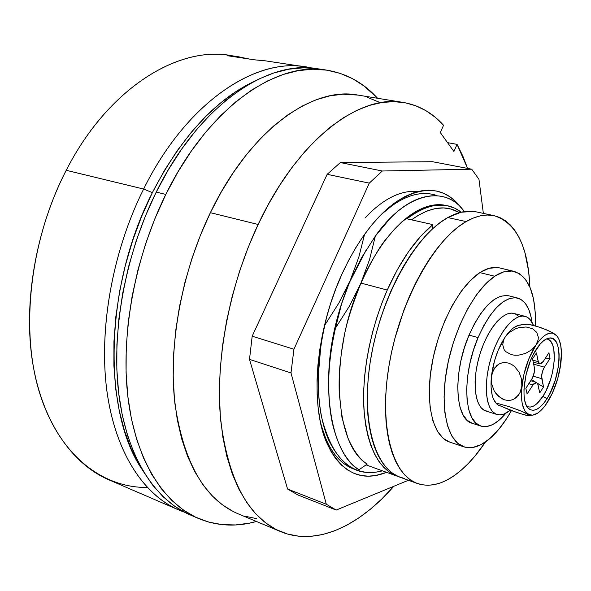 <?xml version="1.0" encoding="UTF-8"?>
<svg xmlns="http://www.w3.org/2000/svg" width="591" height="591" viewBox="0 0 591 591"><rect width="100%" height="100%" fill="white"/><g stroke="black" fill="none" stroke-linecap="round" stroke-linejoin="round"><path stroke-width="0.89" d="M147.277 487.479C102.147 487.922 58.561 454.878 39.287 391.892C20.101 329.076 30.052 239.983 66.222 170.297L143.628 189.046L152.367 192.629L141.788 215.974L132.724 240.389L125.314 265.536L119.67 291.031L115.866 316.488L113.945 341.539L113.9 365.814L115.703 388.981L119.279 410.752L124.524 430.854L131.32 449.071L142.497 470.081C102.524 412.747 103.846 287.182 152.367 192.629L143.628 189.046C111.507 253.34 97.988 333.45 107.592 395.807C117.343 458.217 147.831 499.513 184.266 512.102L178.512 509.863C143.65 494.852 115.282 452.455 106.882 390.821C98.638 329.224 112.386 251.603 143.628 189.046L66.222 170.297C35.549 229.626 23.056 303.575 32.69 362.948C42.486 422.358 72.383 464.09 108.626 479.707L178.512 509.863M143.628 189.046C186.106 102.893 254.943 57.6 305.34 66.894L311.405 68.039C260.395 54.475 187.901 99.199 143.628 189.046M305.34 66.894L265.16 60.807L254.492 59.824L227.631 55.746L238.439 56.758L230.084 55.495C177.61 46.002 107.887 88.62 66.222 170.297C109.04 86.323 181.245 44.044 234.25 56.219M238.439 56.758L249.033 58.997L227.631 55.746L254.492 59.824L265.522 60.858M152.367 192.629L164.276 170.71L177.33 150.506L191.314 132.258L206.008 116.191L221.182 102.457L236.636 91.154L253.716 81.588C215.006 100.108 181.223 137.119 152.367 192.629M347.973 438.153C353.795 451.199 360.207 459.842 367.218 464.09C334.565 444.86 328.433 354.888 360.946 283.089C351.431 307.135 345.683 325.848 343.703 339.234L341.384 353.1L339.869 366.605C339.175 373.246 338.961 382.089 339.227 393.118L341.975 417.534L347.973 438.153M358.877 256.93L364.566 234.339L358.877 256.93L350.278 280.267L361.611 257.661L375.329 236.127L389.602 219.047C417.172 189.733 448.761 189.061 464.304 211.593C445.858 184.555 406.047 191.964 375.329 236.127L369.538 259.604L360.946 283.089L387.253 290.055C400.506 260.661 415.702 238.845 432.834 224.61L432.811 228.614L432.834 224.61L420.541 236.466L408.58 251.611L397.351 269.644L387.253 290.055L381.742 303.538L376.859 317.507L372.677 331.802L369.249 346.237L366.605 360.621L364.787 374.783L363.797 388.546L363.65 401.747L364.329 414.225L365.814 425.845L368.075 436.49L371.059 446.05L374.731 454.442L379.023 461.601L383.877 467.488L389.225 472.069L396.82 476.058C378.336 468.729 367.395 446.7 363.997 409.969C361.67 374.162 370.439 328.271 387.253 290.055L360.946 283.089C384.904 227.904 419.832 199.145 446.464 205.557M436.298 195.532L431.785 194.188L436.298 195.532M393.887 204.065L381.86 213.883L393.887 204.065M447.55 205.771L454.701 208.18L461.239 212.184C446.227 200.829 428.143 203.038 406.992 218.818L432.834 224.61L406.992 218.818C421.664 207.5 435.183 203.149 447.55 205.771L445.119 205.254L431.423 205.358L416.677 211.024L401.814 221.92L394.611 229.064L387.437 237.479C380.434 245.169 371.606 260.372 360.946 283.089L349.495 306.035L335.481 328.101L341.576 303.87L350.278 280.267C335.444 315.889 328.227 350.559 328.626 384.276C328.227 350.559 335.444 315.889 350.278 280.267L366.257 249.845L338.85 303.065L324.887 324.991C315.151 367.336 316.251 410.959 328.352 439.327C341.236 466.321 359.269 476.826 382.458 470.842C352.923 478.555 332.585 460.485 321.43 416.618C316.207 388.819 317.36 358.279 324.887 324.991L326.779 316.436M364.935 218.079C383.108 198.731 400.883 189.866 418.243 191.491M318.246 376.253L321.312 340.386L318.246 376.253M350.626 467.673L352.384 468.109L350.626 467.673M335.481 328.101C319.93 390.319 332.327 454.745 358.988 469.771L367.218 464.09L358.988 469.771C346.754 461.903 337.853 446.257 332.275 422.824C326.557 394.367 327.621 362.793 335.481 328.101L349.495 306.035L360.946 283.089M341.576 303.87L350.278 280.267L361.611 257.661L375.329 236.127L369.538 259.604M350.278 280.267L338.85 303.065L324.887 324.991M459.362 212.664L451.288 209.125L443.619 207.921L435.456 208.542L426.901 211.039L418.081 215.434L411.535 219.837C429.79 206.85 445.732 204.464 459.362 212.664M322.117 69.568L317.507 68.733C267.487 59.484 198.835 105.213 156.231 192.097L165.812 194.424L154.982 218.456L145.674 243.603L138.043 269.496L132.214 295.736L128.254 321.925L126.215 347.678L126.082 372.618L127.833 396.398L131.387 418.709L136.647 439.29L143.48 457.914L151.747 474.403L161.277 488.646L171.9 500.547L183.446 510.085L195.747 517.243L208.63 522.067L221.935 524.609L235.514 524.948L249.217 523.19L256.413 521.469C236.393 527.135 217.052 526.123 198.399 518.44C163.98 503.628 136.093 461.061 128.121 398.807C120.313 336.582 134.43 257.912 165.812 194.424L156.231 192.097C124.908 255.186 110.945 333.405 118.946 395.357C127.109 457.345 155.204 499.838 189.814 514.739L198.295 518.396M165.812 194.424C208.505 106.978 277.009 60.91 326.749 70.137C346.644 73.491 363.583 82.866 377.575 98.269L364.196 86.079L352.724 78.751L340.29 73.402L326.993 70.174L312.927 69.206L298.211 70.632L282.986 74.532L267.42 80.989L251.692 90.024L235.994 101.63L220.554 115.755L205.594 132.281L191.329 151.045L178.002 171.848L165.812 194.424M187.155 513.535L174.781 506.354L163.16 496.809L152.463 484.916L142.859 470.702L134.519 454.25L127.612 435.685L122.278 415.185L118.651 392.963L116.833 369.294L116.9 344.472L118.88 318.852L122.78 292.804L128.565 266.718L136.152 240.98L145.423 215.981L156.231 192.097L168.398 169.676L181.725 149.006L195.983 130.36L210.965 113.952L226.427 99.931L242.155 88.406L257.927 79.445L273.544 73.048L288.829 69.184L303.611 67.795L317.522 68.741L326.749 70.137M436.904 195.569C423.784 190.974 409.149 194.084 392.993 204.914L381.136 214.599C399.56 197.837 416.625 191.07 432.324 194.299L436.904 195.569M341.938 274.113C357.599 240.389 375.691 216.299 396.214 201.841C423.791 184.614 445.673 186.867 461.867 208.616L455.742 201.553L449.884 196.788L443.479 193.264L436.579 191.056L429.229 190.228L421.494 190.827L413.456 192.888L405.175 196.434L396.753 201.472L388.28 207.98L379.843 215.914L371.562 225.223L363.524 235.809L355.841 247.577L348.616 260.395L341.938 274.113L335.917 288.563L330.613 303.56L326.114 318.918L322.472 334.447L319.731 349.931L317.921 365.179L317.049 379.998L317.131 394.212L318.135 407.65L320.049 420.157L322.812 431.615L326.387 441.898L330.709 450.926L335.71 458.623L341.317 464.947L347.449 469.86L354.031 473.369L360.983 475.467L368.23 476.176L375.684 475.533L386.595 472.342C361.234 482.404 341.384 472.778 327.037 443.449C309.714 405.714 315.306 331.861 341.938 274.113M403.461 102.479C419.049 105.25 432.413 112.844 443.546 125.27L435.161 117.203L425.948 110.687L415.953 105.841L405.227 102.79L393.842 101.637L381.882 102.487L369.441 105.405L356.639 110.451L343.585 117.653L330.428 127.028L317.323 138.538L304.417 152.109L291.873 167.652L279.875 185.02L268.573 204.028L258.134 224.469C297.871 139.365 359.83 93.71 403.461 102.479L357.769 95.055C312.632 86.109 249.779 130.153 210.381 212.686L258.134 224.469L248.183 247.4L239.525 271.343L232.3 295.936L226.619 320.817L222.548 345.609L220.14 369.959L219.401 393.517L220.31 415.961L222.822 437.008L226.848 456.4L232.285 473.93L239.03 489.444L246.927 502.815L255.851 513.978L265.64 522.88L276.16 529.536L287.263 533.961L298.795 536.214L310.637 536.369L322.664 534.515L334.75 530.762L346.791 525.214L358.685 517.997L370.358 509.235L381.712 499.048L393.813 486.29C359.35 525.835 316.636 546.601 280.607 531.597C248.412 517.723 228.444 480.646 220.694 420.356C215.028 361.345 229.109 285.889 258.134 224.469L210.381 212.686C181.585 272.266 168.272 345.683 174.899 403.513C183.661 462.642 204.656 499.38 237.9 513.712L280.474 531.545M447.55 142.653L457.057 144.359L467.599 168.413L462.893 156.194L457.057 144.359L453.918 151.503L457.057 144.359L447.55 142.653M440.302 132.569L453.918 151.503L440.302 132.569L443.546 125.27L440.302 132.569M432.494 161.705L340.357 162.555L327.155 174.315L252.18 336.198L249.505 359.387L287.566 489.023L297.82 494.94L336.205 510.063L326.313 504.249L287.566 489.023L249.505 359.387L290.994 372.928L293.926 349.237L252.18 336.198L327.155 174.315L369.286 183.136L382.303 171.006L340.357 162.555L432.494 161.705L471.736 169.203L478.969 179.354L471.736 169.203L382.303 171.006L340.357 162.555L327.155 174.315L369.286 183.136L293.926 349.237L252.18 336.198L249.505 359.387L290.994 372.928L326.313 504.249L287.566 489.023L297.82 494.94L336.205 510.063L408.418 480.261L336.205 510.063L326.313 504.249L290.994 372.928L293.926 349.237L369.286 183.136L382.303 171.006L471.736 169.203L432.494 161.705M256.664 518.639L244.77 516.179M233.305 511.592L222.415 504.84L212.235 495.893L202.927 484.768L194.646 471.5L187.524 456.163L181.703 438.891L177.307 419.839L174.448 399.206L173.2 377.243L173.621 354.231L175.734 330.472L179.538 306.315L184.998 282.106L192.031 258.201L200.541 234.945L210.381 212.686L221.411 191.735L233.445 172.365L246.299 154.827L259.767 139.306L273.663 125.972L287.773 114.92L301.92 106.21L315.926 99.879L329.63 95.89L342.883 94.198L357.858 95.07M367.55 97.382L378.765 102.029M483.349 213.381L478.969 179.354L483.349 213.381M355.405 469.55L353.684 468.966C338.658 463.396 327.761 448.621 321.002 424.648L325.937 439.143C333.28 455.587 343.098 465.723 355.405 469.55M494.128 215.671C516.298 222.814 528.214 246.595 529.883 287.027L528.627 271.166L524.86 252.379L522.067 244.105L518.691 236.703L514.739 230.254L510.225 224.839L505.187 220.539L499.646 217.429L493.655 215.575L487.25 215.021L480.483 215.818L473.428 217.998L466.136 221.573C476.287 215.818 485.617 213.846 494.128 215.671L476.22 211.866C467.547 210.012 458.084 211.91 447.815 217.569L466.136 221.573L458.705 226.545L451.192 232.884L443.701 240.552L436.306 249.483L429.11 259.612L422.203 270.818L415.672 282.986L409.6 295.98L404.067 309.632L394.928 338.244L391.434 352.849L388.715 367.395L386.81 381.705L385.724 395.608L385.472 408.928L386.034 421.509L387.4 433.225L389.528 443.937L392.387 453.548L395.926 461.977L400.085 469.158L404.798 475.038L410.014 479.597L415.65 482.825L421.649 484.716L427.936 485.307L434.451 484.605L441.115 482.677L447.867 479.56L454.656 475.312L461.416 470L468.087 463.699L474.625 456.474L485.536 441.92C477.905 453.26 469.867 462.627 461.416 470C445.895 483.423 431.238 487.937 417.438 483.541C392.025 475.009 378.388 424.87 389.572 362.342C400.58 299.866 434.703 239.156 466.136 221.573L447.815 217.569C416.005 234.841 381.816 294.835 371.089 356.735C360.178 418.687 374.362 468.589 400.225 477.292L417.379 483.519M404.517 478.503L398.408 476.568L392.66 473.31L387.334 468.737L382.503 462.849L378.233 455.683L374.583 447.284L371.613 437.717L369.375 427.064L367.912 415.429L367.247 402.929L367.417 389.713L368.422 375.928L370.254 361.744L372.906 347.323L376.349 332.866L380.538 318.542L385.421 304.542L390.939 291.038L397.004 278.191L403.55 266.157L410.486 255.083L417.719 245.088L425.158 236.26L432.715 228.702L440.295 222.452L447.815 217.569L461.024 212.235L473.332 211.393M449.736 442.105L443.39 438.515L437.414 431.319L432.915 420.947L430.137 407.738L429.243 392.195L430.329 374.967L433.366 356.801L438.241 338.54L444.728 321.016L452.521 305.037L461.246 291.289L470.502 280.356L479.877 272.621L494.733 276.241L479.877 272.621C459.695 285.446 438.596 325.109 431.792 364.891C424.87 404.709 433.225 436.897 449.662 442.075L463.898 446.855C447.727 441.765 439.682 409.452 446.744 369.345C453.703 329.283 474.758 289.243 494.733 276.241L503.717 271.867L512.042 271.025L519.4 273.603L525.547 279.388L530.312 288.053L533.555 299.194L535.224 312.358L535.35 325.914C536.155 295.005 529.078 276.832 514.133 271.387C508.267 270.006 501.803 271.616 494.733 276.241L485.447 284.064L476.257 295.123L467.562 309.004L459.783 325.131L453.275 342.795L448.355 361.204L445.245 379.488L444.07 396.834L444.853 412.459L447.513 425.727L451.886 436.128L457.737 443.316L464.77 447.121L472.682 447.513L481.133 444.602L489.799 438.603C480.52 446.515 471.891 449.263 463.898 446.855M513.993 271.358L499.528 267.908C493.566 266.497 487.014 268.07 479.877 272.621L488.964 268.329L497.4 267.531M511.414 410.642L506.59 418.672L498.383 429.842L489.799 438.603C497.533 431.881 504.736 422.558 511.414 410.642M548.574 339.714L550.834 341.657L552.592 344.782L553.782 348.956L554.351 359.764L552.496 372.463L550.738 378.957L545.885 391.072L542.952 396.265L546.963 398.74C540.277 408.876 534.308 412.282 529.071 408.95C519.681 403.018 524.04 366.922 536.635 348.749C541.053 342.167 545.301 338.599 549.371 338.037C563.467 335.422 561.413 377.191 546.963 398.74L542.952 396.265C556.101 376.703 558.561 338.769 546.202 339.049M496.876 404.067L498.331 405.101L496.706 403.653L498.575 403.712L509.257 406.689L519.334 410.331L528.221 414.313C522.643 410.575 520.523 401.163 521.853 386.1L520.102 392.468L516.401 397.44L513.867 399.147L510.993 400.173L507.868 400.432L504.64 399.878L498.641 396.472L494.15 390.791L491.705 384.01L491.35 377.095C490.257 390.186 492 399.095 496.595 403.816M519.467 325.139C514.864 325.973 510.144 329.874 505.29 336.84C497.799 348.365 493.153 361.781 491.35 377.095L493.02 370.756L496.632 365.726L499.114 363.975L501.995 362.881L505.12 362.556L508.4 363.066L511.57 364.388L514.495 366.45L519.068 372.19L521.543 379.082L521.853 386.1C523.811 370.587 528.487 356.942 535.897 345.181L531.582 349.865L525.539 353.433L518.41 355.213L514.783 355.25L511.355 354.652L505.896 351.741L504.123 349.613L502.697 344.634L503.864 339.374L505.29 336.84L509.59 332.275L515.515 328.81L518.905 327.68L526.042 326.986L532.439 328.655L536.746 332.371L538.335 337.298L538.12 339.943L535.897 345.181C543.417 334.388 549.948 330.827 555.488 334.506C560.615 339.145 562.41 348.668 560.889 363.059C558.953 377.627 554.535 390.607 547.635 401.998L548.95 399.45L547.635 401.998C542.494 410.036 537.441 414.431 532.484 415.17L528.221 414.313L529.706 415.421L528.886 415.739L523.124 414.476L510.255 410.213L500.496 405.899M560.889 363.059L557.741 378.587L552.245 393.473L545.161 405.625L540.034 411.299L537.47 413.242L532.565 415.163L530.304 415.089L526.359 412.843L524.749 410.693L522.422 404.488L521.75 400.535L521.461 391.257L523.692 375.204L528.79 358.951L535.897 345.181L538.512 341.546L543.838 336.102L546.439 334.373L551.322 333.029L553.516 333.42L557.217 336.257L558.68 338.643L560.704 345.1L561.45 353.425L560.261 366.213L561.022 359.749M550.044 358.442L544.407 367.174L533.643 364.137L544.407 367.174L550.044 358.442L548.921 352.746L543.247 361.493L540.935 363.79L539.553 363.842L538.549 362.652L536.436 352.945L532.535 358.892L534.375 367.58L534.397 371.769L532.447 377.989L525.857 388.302L527.113 393.953L533.717 383.869L536.015 382.362L537.67 383.611L539.738 392.912L543.506 387.009L541.622 376.083L542.494 371.384L544.407 367.174C542.176 371.082 541.304 374.916 541.777 378.676L533.237 376.208L541.777 378.676L543.506 387.009L539.738 392.912L537.98 384.586L536.51 382.414L532.942 384.933L527.113 393.953L525.857 388.302L531.715 379.267C533.991 375.307 534.877 371.407 534.375 367.58L532.535 358.892L536.436 352.945L538.246 361.648L532.794 360.118L538.246 361.648L539.775 363.923L543.247 361.493L548.921 352.746L550.044 358.442L544.946 358.877L550.044 358.442M524.727 324.141L530.578 324.71L540.396 327.503L549.719 331.241L555.488 334.506L546.904 329.992L536.96 326.387L528.022 324.245L524.025 324.459M518.558 325.331L513.38 327.968L510.661 330.31L505.29 336.84L498.139 350.352L494.482 360.902L491.35 377.095L491.055 386.979L492.2 395.29L493.293 398.674L496.351 403.579M521.085 325.028L518.632 325.309M526.913 406.416C531.767 408.514 537.108 405.13 542.952 396.265L536.598 403.948L533.414 406.143L530.378 407.088L527.608 406.741M546.963 398.74L550.066 393.229L555.208 380.368L558.369 366.612L559.049 360.008L559.093 353.913L558.48 348.542L557.239 344.11L555.392 340.785L553.021 338.717L550.191 337.993L547.007 338.673L543.602 340.741L540.093 344.139L533.355 354.386L530.4 360.835L525.938 375.086L523.973 389.173L524.04 395.423L524.801 400.801L526.219 405.108L528.236 408.182L530.762 409.918L533.68 410.272L536.887 409.253L540.255 406.911L543.654 403.358L546.963 398.74M528.827 383.722L532.942 384.933L528.827 383.722M531.486 379.629L535.579 382.141L531.486 379.629M537.544 383.352L543.506 387.009L537.544 383.352M535.897 345.181L531.582 349.865L525.539 353.433L518.41 355.213L514.783 355.25L511.355 354.652L505.896 351.741L504.123 349.613L502.697 344.634L503.864 339.374L505.29 336.84L509.59 332.275L515.515 328.81L518.905 327.68L526.042 326.986L532.439 328.655L536.746 332.371L538.335 337.298L538.12 339.943L535.897 345.181M498.331 405.101L496.706 403.653L498.575 403.712L509.257 406.689L522.208 411.491L529.706 415.421L528.886 415.739L525.613 415.133L516.911 412.555L498.331 405.101M521.853 386.1L520.102 392.468L518.484 395.187L513.867 399.147L510.993 400.173L507.868 400.432L504.64 399.878L501.515 398.526L496.152 393.835L494.15 390.791L491.705 384.01L491.269 380.53L491.934 373.822L494.578 368.038L499.114 363.975L501.995 362.881L505.12 362.556L508.4 363.066L511.57 364.388L514.495 366.45L519.068 372.19L521.543 379.082L521.853 386.1M517.465 297.99L508.77 295.803C495.162 293.978 481.916 307.076 469.032 335.09C452.543 372.869 455.055 419.521 472.261 423.296L480.926 426.081C463.883 422.373 461.571 375.566 478.06 337.594L469.032 335.09L478.06 337.594L483.593 325.959L489.769 315.882L496.322 307.763L502.963 301.92L509.42 298.529L515.433 297.672L520.789 299.319L525.288 303.338L528.79 309.514L531.198 317.574L531.974 322.221C530.075 308.458 525.281 300.391 517.59 298.019C504.116 296.231 490.936 309.425 478.06 337.594L473.421 350.286L469.882 363.487L467.599 376.615L466.668 389.1L467.104 400.41L468.877 410.08L471.877 417.741L475.954 423.126L480.926 426.089C488.705 428.143 497.046 423.836 505.933 413.161L498.952 420.356L492.658 424.611L486.57 426.562L480.926 426.089M508.895 295.832L506.59 295.448L500.525 296.283L494.024 299.637L487.346 305.436L480.764 313.503L474.573 323.521L469.032 335.09L464.4 347.722L460.884 360.865L458.631 373.94L457.737 386.381L458.224 397.647L460.049 407.295L463.108 414.941L467.245 420.334L472.268 423.304M518.913 316.532L515.396 313.961M514.015 313.466L511.311 313.141L506.775 314.139L501.966 316.946L497.061 321.497L492.251 327.628L487.73 335.134L483.682 343.726L480.269 353.056L477.631 362.748L475.881 372.426L475.083 381.683L475.26 390.156L476.398 397.521L478.429 403.505L481.266 407.908L484.79 410.59L488.853 411.484M510.225 410.206C505.408 414.225 500.976 415.658 496.928 414.483C486.208 411.484 482.906 386.078 490.574 359.564C498.095 333.014 514.347 313.208 525.03 316.325C528.694 317.352 531.508 320.374 533.474 325.397L529.942 319.406L526.485 316.842L522.444 316.037L517.96 317.057L513.195 319.901L508.326 324.489L503.539 330.679L499.033 338.237L494.985 346.88L491.564 356.27L488.912 366.021L487.139 375.743L486.304 385.044L486.437 393.554L487.523 400.949L489.503 406.948L492.288 411.351L495.753 414.025L499.764 414.904L504.16 413.988L510.225 410.206M525.03 316.325L513.926 313.444C503.104 310.282 486.755 329.933 479.279 356.329C471.655 382.687 475.12 408.004 485.979 411.055L496.846 414.461M366.065 464.888L396.76 476.036M392.993 204.914L396.214 201.841M325.937 439.143L327.037 443.449M547.384 338.525L549.371 338.037M532.402 415.185L529.662 415.658M524.557 324.178L519.533 325.131M527.645 407.487L529.071 408.95M533.208 362.076L539.76 363.916M530.762 380.737L536.51 382.414"/></g></svg>
